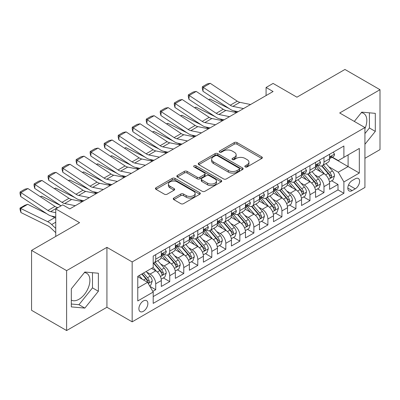 <?xml version="1.0" encoding="UTF-8"?>
<svg xmlns="http://www.w3.org/2000/svg" width="400" height="400" viewBox="0 0 400 400"><rect width="100%" height="100%" fill="white"/><g stroke="black" fill="none" stroke-linecap="round" stroke-linejoin="round"><path stroke-width="0.6" d="M245.22 166.915A1.36 0.785 0 0 0 247.15 166.915L261.77 158.47A1.945 1.125 0 0 0 262.34 157.675A1.945 1.125 0 0 0 261.77 156.88L237 142.58A1.945 1.125 0 0 0 234.245 142.58L219.62 151.02A1.36 0.785 0 0 0 219.225 151.575A1.36 0.785 0 0 0 219.62 152.135A1.36 0.785 0 0 0 221.55 152.135L223.44 151.04A6.23 3.595 0 0 1 232.25 151.04L234.315 152.235A6.23 3.595 0 0 1 236.14 154.775A6.23 3.595 0 0 1 234.315 157.32L232.42 158.41A1.36 0.785 0 0 0 232.02 158.965A1.36 0.785 0 0 0 232.42 159.525A1.36 0.785 0 0 0 234.35 159.525L236.24 158.43A6.23 3.595 0 0 1 245.05 158.43L247.115 159.625A6.23 3.595 0 0 1 248.94 162.165A6.23 3.595 0 0 1 247.115 164.71L245.22 165.8A1.36 0.785 0 0 0 244.82 166.355A1.36 0.785 0 0 0 245.22 166.915L245.22 165.8M71.315 300.105A15.465 8.93 120 0 0 78.955 299.29A15.465 8.93 120 0 0 89.06 285.66A15.465 8.93 120 0 0 86.69 273.265A15.465 8.93 120 0 0 84.405 272.565M143.385 311.31A6.345 3.665 120 0 0 147.53 305.72A6.345 3.665 120 0 0 146.555 300.635A6.345 3.665 120 0 0 143.385 300.95A6.345 3.665 120 0 0 139.24 306.54A6.345 3.665 120 0 0 140.21 311.625A6.345 3.665 120 0 0 143.385 311.31M361.335 112.68A15.465 8.93 -60 0 1 363.615 113.385A15.465 8.93 -60 0 1 364.925 128.66M173.825 198.04A1.945 1.125 0 0 0 173.255 198.835A1.945 1.125 0 0 0 173.825 199.63L180.775 203.645A1.945 1.125 0 0 0 183.53 203.645L199.77 194.27A1.945 1.125 0 0 0 200.34 193.475A1.945 1.125 0 0 0 199.77 192.68L174.995 178.375A1.945 1.125 0 0 0 172.24 178.375L156 187.75A1.945 1.125 0 0 0 155.43 188.545A1.945 1.125 0 0 0 156 189.34L164.395 194.19A1.945 1.125 0 0 0 167.15 194.19L174.1 190.175A1.945 1.125 0 0 0 174.67 189.38A1.945 1.125 0 0 0 174.1 188.585L169.935 186.18A5.205 3.005 0 0 1 168.41 184.055A5.205 3.005 0 0 1 171.625 181.28A5.205 3.005 0 0 1 177.3 181.93L193.61 191.345A5.205 3.005 0 0 1 195.135 193.475A5.205 3.005 0 0 1 191.92 196.25A5.205 3.005 0 0 1 186.245 195.6L183.53 194.03A1.945 1.125 0 0 0 180.775 194.03L173.825 198.04L173.825 199.63M364.925 158.31L380 149.605L380 89.7L344.945 69.46L296.92 97.19L273.085 83.425L266.075 87.475L273.085 91.52L69.77 208.905L62.76 204.855L55.75 208.905L55.75 236.43M66.615 270.63L66.615 330.54L106.93 307.265L106.93 247.355L66.615 270.63L31.56 250.395L79.585 222.665L55.75 208.905M106.93 247.355L132.165 261.93L364.925 127.545L364.925 187.455L132.165 321.835L132.165 261.93M380 89.7L339.69 112.975L364.925 127.545M223.58 178.93A1.945 1.125 0 0 0 226.33 178.93L242.57 169.555A1.945 1.125 0 0 0 243.14 168.76A1.945 1.125 0 0 0 242.57 167.965L217.8 153.665A1.945 1.125 0 0 0 215.045 153.665L198.805 163.04A1.945 1.125 0 0 0 198.235 163.835A1.945 1.125 0 0 0 198.805 164.63L223.58 178.93M194.6 167.21A1.36 0.785 0 0 1 195.985 167.4L195.985 165.78L221.17 180.32A1.945 1.125 0 0 1 221.74 181.115A1.945 1.125 0 0 1 221.17 181.91L204.93 191.29A1.945 1.125 0 0 1 202.175 191.29L177.405 176.985L177.405 175.395A1.945 1.125 0 0 0 176.835 176.19A1.945 1.125 0 0 0 177.405 176.985M177.405 175.395L184.355 171.385A1.945 1.125 0 0 1 187.105 171.385L197.155 177.185A1.945 1.125 0 0 0 199.905 177.185L204.515 174.52A1.945 1.125 0 0 0 205.085 173.725A1.945 1.125 0 0 0 204.515 172.93L194.055 166.895A1.36 0.785 0 0 1 193.66 166.335A1.36 0.785 0 0 1 194.5 165.61A1.36 0.785 0 0 1 195.985 165.78M66.615 330.54L31.56 310.3L31.56 250.395M152.815 291.375L155.725 289.695L149.905 286.335M146.595 272.04L150.115 274.07A7.93 4.58 60 0 1 155.725 283.785L161.33 280.55L161.33 286.46L169.745 281.6L163.365 277.92M160.615 263.945L164.135 265.975A7.93 4.58 60 0 1 169.745 275.69L175.355 272.455L175.355 278.365L183.765 273.505L177.385 269.82M174.64 255.85L178.16 257.88A7.93 4.58 60 0 1 183.765 267.595L189.375 264.36L189.375 270.27L197.79 265.41L191.41 261.725M188.66 247.755L192.18 249.785A7.93 4.58 60 0 1 197.79 259.5L203.395 256.265L203.395 262.17L211.81 257.315L205.43 253.63M202.68 239.66L206.2 241.69A7.93 4.58 60 0 1 211.81 251.405L217.42 248.165L217.42 254.075L225.83 249.22L219.45 245.535M216.705 231.565L220.225 233.595A7.93 4.58 60 0 1 225.83 243.31L231.44 240.07L231.44 245.98L239.855 241.125L233.475 237.44M230.725 223.47L234.245 225.5A7.93 4.58 60 0 1 239.855 235.215L245.46 231.975L245.46 237.885L253.875 233.03L247.495 229.345M244.745 215.37L248.265 217.405A7.93 4.58 60 0 1 253.875 227.12L259.485 223.88L259.485 229.79L267.895 224.935L261.515 221.25M258.77 207.275L262.29 209.31A7.93 4.58 60 0 1 267.895 219.025L273.505 215.785L273.505 221.695L281.92 216.84L275.54 213.155M272.79 199.18L276.31 201.215A7.93 4.58 60 0 1 281.92 210.93L287.525 207.69L287.525 213.6L295.94 208.745L289.56 205.06M286.81 191.085L290.33 193.12A7.93 4.58 60 0 1 295.94 202.835L301.55 199.595L301.55 205.505L309.96 200.65L303.58 196.965M300.835 182.99L304.355 185.025A7.93 4.58 60 0 1 309.96 194.74L315.57 191.5L315.57 197.41L323.985 192.555L323.985 186.645A7.93 4.58 -120 0 0 318.375 176.93L314.855 174.895M317.605 188.87L323.985 192.555M161.33 280.55A7.93 4.58 -120 0 0 155.725 270.835L151.515 268.405M175.355 272.455A7.93 4.58 -120 0 0 169.745 262.74L161.075 257.73M189.375 264.36A7.93 4.58 -120 0 0 183.765 254.645L175.095 249.635M203.395 256.265A7.93 4.58 -120 0 0 197.79 246.55L189.115 241.54M217.42 248.165A7.93 4.58 -120 0 0 211.81 238.455L203.14 233.445M231.44 240.07A7.93 4.58 -120 0 0 225.83 230.36L217.16 225.35M245.46 231.975A7.93 4.58 -120 0 0 239.855 222.26L231.18 217.255M259.485 223.88A7.93 4.58 -120 0 0 253.875 214.165L245.205 209.16M273.505 215.785A7.93 4.58 -120 0 0 267.895 206.07L259.225 201.065M287.525 207.69A7.93 4.58 -120 0 0 281.92 197.975L273.245 192.97M301.55 199.595A7.93 4.58 -120 0 0 295.94 189.88L287.27 184.875M315.57 191.5A7.93 4.58 -120 0 0 309.96 181.785L301.29 176.78M355.25 178.79L352.165 180.57A6.145 3.55 120 0 0 348.15 185.99A6.145 3.55 120 0 0 349.095 190.915A6.145 3.55 120 0 0 352.165 190.61L355.25 188.83A6.145 3.55 120 0 0 359.27 183.41A6.145 3.55 120 0 0 358.325 178.485A6.145 3.55 120 0 0 355.25 178.79M137.775 287.995L147.59 282.33L153.2 292.045L153.2 303.38L343.895 193.28L343.895 181.95L338.285 172.235L328.875 166.8M153.2 292.045L137.775 300.95L137.775 276.34L153.2 267.435L153.2 256.1L343.895 146.005L343.895 157.335L359.32 148.435L359.32 173.045L343.895 181.95M164.065 254.275L164.135 254.32A7.93 4.58 60 0 0 168.105 254.71L173.71 251.475A7.93 4.58 -120 0 0 175.355 247.845L175.355 243.31M178.085 246.18L178.16 246.225A7.93 4.58 60 0 0 182.125 246.615L187.735 243.38A7.93 4.58 -120 0 0 189.375 239.75L189.375 235.215M192.105 238.085L192.18 238.13A7.93 4.58 60 0 0 196.145 238.52L201.755 235.285A7.93 4.58 -120 0 0 203.395 231.655L203.395 227.12M206.13 229.99L206.2 230.035A7.93 4.58 60 0 0 210.17 230.425L215.775 227.19A7.93 4.58 -120 0 0 217.42 223.555L217.42 219.025M220.15 221.895L220.225 221.94A7.93 4.58 60 0 0 224.19 222.33L229.8 219.095A7.93 4.58 -120 0 0 231.44 215.46L231.44 210.93M234.17 213.8L234.245 213.845A7.93 4.58 60 0 0 238.21 214.235L243.82 211A7.93 4.58 -120 0 0 245.46 207.365L245.46 202.835M248.195 205.705L248.265 205.75A7.93 4.58 60 0 0 252.235 206.14L257.84 202.9A7.93 4.58 -120 0 0 259.485 199.27L259.485 194.74M262.215 197.61L262.29 197.65A7.93 4.58 60 0 0 266.255 198.045L271.865 194.805A7.93 4.58 -120 0 0 273.505 191.175L273.505 186.64M276.235 189.515L276.31 189.555A7.93 4.58 60 0 0 280.275 189.95L285.885 186.71A7.93 4.58 -120 0 0 287.525 183.08L287.525 178.545M290.26 181.42L290.33 181.46A7.93 4.58 60 0 0 294.295 181.855L299.905 178.615A7.93 4.58 -120 0 0 301.55 174.985L301.55 170.45M304.28 173.325L304.355 173.365A7.93 4.58 60 0 0 308.32 173.76L313.93 170.52A7.93 4.58 -120 0 0 315.57 166.89L315.57 162.355M153.2 296.58L338.005 189.88L338.005 184.455L329.59 189.315L329.59 183.405A7.93 4.58 -120 0 0 323.985 173.69L315.31 168.685M318.3 165.23L318.375 165.27A7.93 4.58 -120 0 0 322.34 165.665A7.93 4.58 -120 0 0 323.985 162.035L323.985 157.5M322.34 165.665L327.95 162.425A7.93 4.58 -120 0 0 329.59 158.795L329.59 154.26M155.725 254.645L155.725 259.175A7.93 4.58 60 0 1 154.08 262.81A7.93 4.58 60 0 1 153.2 263.13M154.08 262.81L159.69 259.57A7.93 4.58 -120 0 0 161.33 255.94L161.33 251.405M169.745 246.55L169.745 251.08A7.93 4.58 60 0 1 168.105 254.71M183.765 238.45L183.765 242.985A7.93 4.58 60 0 1 182.125 246.615M197.79 230.355L197.79 234.89A7.93 4.58 60 0 1 196.145 238.52M211.81 222.26L211.81 226.795A7.93 4.58 60 0 1 210.17 230.425M225.83 214.165L225.83 218.7A7.93 4.58 60 0 1 224.19 222.33M239.855 206.07L239.855 210.605A7.93 4.58 60 0 1 238.21 214.235M253.875 197.975L253.875 202.51A7.93 4.58 60 0 1 252.235 206.14M267.895 189.88L267.895 194.415A7.93 4.58 60 0 1 266.255 198.045M281.92 181.785L281.92 186.32A7.93 4.58 60 0 1 280.275 189.95M295.94 173.69L295.94 178.225A7.93 4.58 60 0 1 294.295 181.855M309.96 165.595L309.96 170.13A7.93 4.58 60 0 1 308.32 173.76M309.96 194.74L309.96 200.65M295.94 202.835L295.94 208.745M281.92 210.93L281.92 216.84M267.895 219.025L267.895 224.935M253.875 227.12L253.875 233.03M239.855 235.215L239.855 241.125M225.83 243.31L225.83 249.22M211.81 251.405L211.81 257.315M197.79 259.5L197.79 265.41M183.765 267.595L183.765 273.505M169.745 275.69L169.745 281.6M155.725 283.785L155.725 289.695M147.59 282.33L137.775 276.665M338.285 172.235L348.1 166.565L348.1 154.91L359.32 148.435M332.045 157.295L359.32 173.045M332.325 157.135L338.285 160.575L343.895 157.335M106.93 307.265L132.165 321.835M266.075 87.475L266.075 95.57M331.625 180.775L338.005 184.455M338.005 189.88L343.895 193.28M364.925 144.295L375.305 131.385L375.305 113.345L361.77 112.135L354.31 121.42M71.315 306.895L84.845 308.1L98.375 291.27L98.375 273.23L84.845 272.02L71.315 288.85L71.315 306.895M364.925 133.57L369.415 127.985L369.415 112.82M369.415 127.985L375.305 131.385M71.315 304.02L78.955 304.7L92.485 287.87L92.485 272.7M92.485 287.87L98.375 291.27M78.955 304.7L84.845 308.1M245.765 167.105L247.115 166.325A6.23 3.595 0 0 0 248.94 163.785L248.94 162.165M236.14 154.775L236.14 156.395A6.23 3.595 0 0 1 234.315 158.935L232.965 159.715M261.745 158.485L237 144.195A1.945 1.125 0 0 0 234.245 144.195L220.165 152.325M242.545 169.57L217.8 155.28A1.945 1.125 0 0 0 215.045 155.28L198.83 164.645M239.13 169.315A1.36 0.785 0 0 0 239.53 168.76A1.36 0.785 0 0 0 239.13 168.205L217.385 155.65A1.36 0.785 0 0 0 215.46 155.65L213.465 156.8A6.23 3.595 0 0 0 211.64 159.345A6.23 3.595 0 0 0 213.465 161.885L228.325 170.47A6.23 3.595 0 0 0 237.135 170.47L239.13 169.315L239.13 170.935A1.36 0.785 0 0 0 239.53 170.38L239.53 168.76M211.64 159.345L211.64 160.965A6.23 3.595 0 0 0 213.465 163.505L213.465 161.885M239.13 170.935L237.135 172.09A6.23 3.595 0 0 1 228.325 172.09L213.465 163.505M177.43 177L184.355 173L184.355 171.385M205.085 173.725L205.085 175.345A1.945 1.125 0 0 1 204.515 176.14L199.905 178.805A1.945 1.125 0 0 1 197.155 178.805L187.105 173A1.945 1.125 0 0 0 184.355 173M195.985 167.4L221.145 181.925M207.58 183.205A5.205 3.005 0 0 0 213.255 183.855A5.205 3.005 0 0 0 216.465 181.075A5.205 3.005 0 0 0 214.94 178.95L209.195 175.635A1.945 1.125 0 0 0 206.445 175.635L201.835 178.295A1.945 1.125 0 0 0 201.265 179.09A1.945 1.125 0 0 0 201.835 179.885L207.58 183.205L207.58 184.82A5.205 3.005 0 0 0 213.255 185.475A5.205 3.005 0 0 0 216.465 182.695L216.465 181.075M201.265 179.09L201.265 180.71A1.945 1.125 0 0 0 201.835 181.505L201.835 179.885M207.58 184.82L201.835 181.505M195.135 193.475L195.135 195.09A5.205 3.005 0 0 1 191.92 197.87A5.205 3.005 0 0 1 186.245 197.22L183.53 195.65A1.945 1.125 0 0 0 180.775 195.65L173.85 199.645M168.41 184.055L168.41 185.675A5.205 3.005 0 0 0 169.935 187.8L169.935 186.18M174.075 190.19L169.935 187.8M199.745 194.285L174.995 179.995A1.945 1.125 0 0 0 172.24 179.995L156.025 189.355M329.475 182.015L333.1 179.925L334.5 175.875A5.255 3.035 -120 0 0 332.455 170.94L326.045 163.525M208.55 99.565L209.985 99.07L229.02 108.47M233.745 110.805L236.95 112.385M324.765 174.205L317.44 165.725M320.595 171.735L316.345 166.815A12.59 7.27 -120 0 0 315.955 166.375M321.625 165.95L328.105 173.45A5.255 3.035 60 0 1 329.98 177.07L330.36 177.695L331.07 177.595L331.66 176.1A5.255 3.035 -120 0 0 329.79 172.48L323.38 165.065M322.005 165.825L328.97 173.89A2.675 1.545 60 0 1 329.645 174.935L331.66 176.1M209.985 99.07L208.82 99.74M243.56 108.57L232.89 106.38A9.915 5.725 60 0 1 230.235 105.215L203.225 87.365L202.97 91.255L229.98 109.105A14.87 8.585 -120 0 0 233.965 110.85L238.125 111.705M333.31 152.115L334.5 154.18A5.255 3.035 60 0 1 333.41 156.505L330.745 158.045A5.255 3.035 -120 0 0 331.66 156.835L331.55 156.365M250.57 104.52L239.9 102.33A9.915 5.725 60 0 1 237.245 101.165L210.235 83.32L203.225 87.365L202.385 86.725L207.29 83.89L210.235 83.32M329.77 158.29L329.79 158.29A5.255 3.035 -120 0 0 330.745 158.045M330.985 156.44L331.66 156.835C331.33 156.04 330.77 156.365 329.98 157.805A5.255 3.035 60 0 1 329.59 158.55M202.97 91.255L202.28 88.28L202.385 86.725M315.455 190.11L319.075 188.02L320.475 183.97A5.255 3.035 -120 0 0 318.43 179.035L312.025 171.62M194.525 107.66L195.96 107.165L215 116.565M219.725 118.9L222.925 120.48M310.74 182.3L303.42 173.82M306.575 179.83L302.325 174.91A12.59 7.27 -120 0 0 301.935 174.47M307.605 174.045L314.085 181.545A5.255 3.035 60 0 1 315.96 185.165L316.34 185.79L317.05 185.69L317.64 184.195A5.255 3.035 -120 0 0 315.765 180.575L309.36 173.16M307.985 173.92L314.95 181.985A2.675 1.545 60 0 1 315.625 183.03L317.64 184.195M195.96 107.165L194.795 107.835M301.43 198.205L305.055 196.115L306.455 192.065A5.255 3.035 -120 0 0 304.41 187.13L298.005 179.715M180.505 115.755L181.94 115.26L200.975 124.66M205.7 126.995L208.905 128.575M296.72 190.395L289.395 181.915M292.555 187.925L288.305 183.005A12.59 7.27 -120 0 0 287.915 182.565M293.585 182.14L300.065 189.64A5.255 3.035 60 0 1 301.935 193.26L302.32 193.885L303.03 193.785L303.62 192.29A5.255 3.035 -120 0 0 301.745 188.67L295.34 181.255M293.965 182.015L300.925 190.08A2.675 1.545 60 0 1 301.6 191.125L303.62 192.29M181.94 115.26L180.775 115.935M287.41 206.3L291.035 204.21L292.435 200.16A5.255 3.035 -120 0 0 290.39 195.23L283.98 187.81M166.485 123.85L167.92 123.355L186.955 132.755M191.68 135.09L194.885 136.67M282.7 198.49L275.375 190.01M278.53 196.02L274.28 191.1A12.59 7.27 -120 0 0 273.89 190.66M279.56 190.235L286.04 197.735A5.255 3.035 60 0 1 287.915 201.355L288.295 201.98L289.005 201.88L289.595 200.385A5.255 3.035 -120 0 0 287.725 196.765L281.315 189.35M279.94 190.11L286.905 198.175A2.675 1.545 60 0 1 287.58 199.22L289.595 200.385M167.92 123.355L166.755 124.03M273.39 214.395L277.01 212.305L278.415 208.255A5.255 3.035 -120 0 0 276.365 203.325L269.96 195.905M152.46 131.945L153.895 131.45L172.935 140.85M177.66 143.185L180.86 144.765M268.675 206.585L261.355 198.105M264.51 204.115L260.26 199.195A12.59 7.27 -120 0 0 259.87 198.755M265.54 198.33L272.02 205.835A5.255 3.035 60 0 1 273.895 209.455L274.275 210.075L274.985 209.975L275.575 208.48A5.255 3.035 -120 0 0 273.7 204.86L267.295 197.445M265.92 198.21L272.885 206.27A2.675 1.545 60 0 1 273.56 207.315L275.575 208.48M153.895 131.45L152.73 132.125M229.54 116.665L218.87 114.475A9.915 5.725 60 0 1 216.21 113.31L189.205 95.46L188.95 99.35L215.96 117.2A14.87 8.585 -120 0 0 219.945 118.95L224.105 119.8M319.285 160.21L320.475 162.275A5.255 3.035 60 0 1 319.39 164.6L316.725 166.14A5.255 3.035 -120 0 0 317.64 164.93L317.53 164.46M236.55 112.615L225.88 110.425A9.915 5.725 60 0 1 223.225 109.26L196.215 91.415L189.205 95.46L188.36 94.82L193.27 91.985L196.215 91.415M315.745 166.385L315.765 166.385A5.255 3.035 -120 0 0 316.725 166.14M316.96 164.535L317.64 164.93C317.31 164.135 316.75 164.46 315.96 165.9A5.255 3.035 60 0 1 315.57 166.645M188.95 99.35L188.26 96.375L188.36 94.82M215.52 124.76L204.845 122.57A9.915 5.725 60 0 1 202.19 121.405L175.18 103.555L174.93 107.445L201.94 125.295A14.87 8.585 -120 0 0 205.925 127.045L210.085 127.895M305.265 168.305L306.455 170.37A5.255 3.035 60 0 1 305.37 172.695L302.705 174.235A5.255 3.035 -120 0 0 303.62 173.025L303.51 172.555M222.53 120.71L211.86 118.52A9.915 5.725 60 0 1 209.2 117.355L182.19 99.51L175.18 103.555L174.34 102.915L179.245 100.08L182.19 99.51M301.725 174.48L301.745 174.48A5.255 3.035 -120 0 0 302.705 174.235M302.94 172.63L303.62 173.025C303.29 172.23 302.73 172.555 301.935 173.995A5.255 3.035 60 0 1 301.55 174.74M174.93 107.445L174.24 104.47L174.34 102.915M201.495 132.855L190.825 130.665A9.915 5.725 60 0 1 188.17 129.5L161.16 111.65L160.905 115.54L187.915 133.39A14.87 8.585 -120 0 0 191.9 135.14L196.06 135.99M291.245 176.4L292.435 178.465A5.255 3.035 60 0 1 291.345 180.79L288.68 182.33A5.255 3.035 -120 0 0 289.595 181.12L289.485 180.65M208.505 128.805L197.835 126.615A9.915 5.725 60 0 1 195.18 125.455L168.17 107.605L161.16 111.65L160.32 111.01L165.225 108.175L168.17 107.605M287.705 182.575L287.725 182.575A5.255 3.035 -120 0 0 288.68 182.33M288.92 180.725L289.595 181.12C289.265 180.325 288.705 180.65 287.915 182.09A5.255 3.035 60 0 1 287.525 182.84M160.905 115.54L160.215 112.565L160.32 111.01M187.475 140.95L176.805 138.76A9.915 5.725 60 0 1 174.145 137.595L147.14 119.745L146.885 123.64L173.895 141.485A14.87 8.585 -120 0 0 177.88 143.235L182.04 144.085M277.22 184.495L278.415 186.56A5.255 3.035 60 0 1 277.325 188.885L274.66 190.425A5.255 3.035 -120 0 0 275.575 189.215L275.465 188.75M194.485 136.9L183.815 134.715A9.915 5.725 60 0 1 181.16 133.55L154.15 115.7L147.14 119.745L146.295 119.105L151.205 116.27L154.15 115.7M273.68 190.67L273.7 190.67A5.255 3.035 -120 0 0 274.66 190.425M274.895 188.82L275.575 189.215C275.245 188.42 274.685 188.745 273.895 190.185A5.255 3.035 60 0 1 273.505 190.935M146.885 123.64L146.195 120.66L146.295 119.105M259.365 222.49L262.99 220.4L264.39 216.35A5.255 3.035 -120 0 0 262.345 211.42L255.94 204M138.44 140.04L139.875 139.545L158.91 148.945M163.635 151.28L166.84 152.86M254.655 214.68L247.33 206.2M250.49 212.21L246.24 207.29A12.59 7.27 -120 0 0 245.85 206.855M251.52 206.425L258 213.93A5.255 3.035 60 0 1 259.87 217.55L260.255 218.17L260.965 218.07L261.555 216.575A5.255 3.035 -120 0 0 259.68 212.955L253.275 205.54M251.9 206.305L258.86 214.365A2.675 1.545 60 0 1 259.535 215.41L261.555 216.575M139.875 139.545L138.71 140.22M173.455 149.045L162.78 146.855A9.915 5.725 60 0 1 160.125 145.69L133.115 127.84L132.865 131.735L159.875 149.58A14.87 8.585 -120 0 0 163.86 151.33L168.02 152.18M263.2 192.59L264.39 194.655A5.255 3.035 60 0 1 263.305 196.98L260.64 198.52A5.255 3.035 -120 0 0 261.555 197.31L261.445 196.845M180.465 144.995L169.795 142.81A9.915 5.725 60 0 1 167.135 141.645L140.125 123.795L133.115 127.84L132.275 127.2L137.18 124.365L140.125 123.795M259.66 198.765L259.68 198.765A5.255 3.035 -120 0 0 260.64 198.52M260.875 196.92L261.555 197.31C261.225 196.52 260.665 196.84 259.87 198.28A5.255 3.035 60 0 1 259.485 199.03M132.865 131.735L132.175 128.755L132.275 127.2M245.345 230.59L248.97 228.495L250.37 224.45A5.255 3.035 -120 0 0 248.325 219.515L241.915 212.095M124.42 148.135L125.855 147.64L144.89 157.04M149.615 159.375L152.82 160.96M240.635 222.775L233.31 214.295M236.465 220.305L232.215 215.385A12.59 7.27 -120 0 0 231.825 214.95M237.495 214.52L243.975 222.025A5.255 3.035 60 0 1 245.85 225.645L246.23 226.265L246.94 226.165L247.53 224.67A5.255 3.035 -120 0 0 245.66 221.05L239.25 213.635M237.875 214.4L244.84 222.46A2.675 1.545 60 0 1 245.515 223.505L247.53 224.67M125.855 147.64L124.69 148.315M159.43 157.14L148.76 154.95A9.915 5.725 60 0 1 146.105 153.785L119.095 135.935L118.84 139.83L145.85 157.675A14.87 8.585 -120 0 0 149.835 159.425L153.995 160.28M249.18 200.69L250.37 202.75A5.255 3.035 60 0 1 249.28 205.075L246.615 206.615A5.255 3.035 -120 0 0 247.53 205.405L247.42 204.94M166.44 153.09L155.77 150.905A9.915 5.725 60 0 1 153.115 149.74L126.105 131.89L119.095 135.935L118.255 135.295L123.16 132.46L126.105 131.89M245.64 206.86L245.66 206.86A5.255 3.035 -120 0 0 246.615 206.615M246.855 205.015L247.53 205.405C247.2 204.615 246.64 204.935 245.85 206.375A5.255 3.035 60 0 1 245.46 207.125M118.84 139.83L118.15 136.85L118.255 135.295M231.325 238.685L234.945 236.59L236.35 232.545A5.255 3.035 -120 0 0 234.3 227.61L227.895 220.19M110.395 156.23L111.83 155.735L130.87 165.135M135.595 167.47L138.795 169.055M226.61 230.87L219.29 222.395M222.445 228.4L218.195 223.48A12.59 7.27 -120 0 0 217.805 223.045M223.475 222.615L229.955 230.12A5.255 3.035 60 0 1 231.83 233.74L232.21 234.36L232.92 234.26L233.51 232.765A5.255 3.035 -120 0 0 231.635 229.145L225.23 221.73M223.855 222.495L230.82 230.555A2.675 1.545 60 0 1 231.495 231.6L233.51 232.765M111.83 155.735L110.665 156.41M145.41 165.235L134.74 163.045A9.915 5.725 60 0 1 132.08 161.88L105.075 144.03L104.82 147.925L131.83 165.775A14.87 8.585 -120 0 0 135.815 167.52L139.975 168.375M235.155 208.785L236.35 210.845A5.255 3.035 60 0 1 235.26 213.17L232.595 214.71A5.255 3.035 -120 0 0 233.51 213.5L233.4 213.035M152.42 161.185L141.75 159A9.915 5.725 60 0 1 139.095 157.835L112.085 139.985L105.075 144.03L104.23 143.39L109.14 140.56L112.085 139.985M231.615 214.955L231.635 214.955A5.255 3.035 -120 0 0 232.595 214.71M232.83 213.11L233.51 213.5C233.18 212.71 232.62 213.03 231.83 214.47A5.255 3.035 60 0 1 231.44 215.22M104.82 147.925L104.13 144.95L104.23 143.39M217.3 246.78L220.925 244.685L222.325 240.64A5.255 3.035 -120 0 0 220.28 235.705L213.875 228.285M96.375 164.325L97.81 163.83L116.845 173.235M121.57 175.565L124.775 177.15M212.59 238.965L205.27 230.49M208.425 236.495L204.175 231.575A12.59 7.27 -120 0 0 203.785 231.14M209.455 230.71L215.935 238.215A5.255 3.035 60 0 1 217.805 241.835L218.19 242.455L218.9 242.355L219.49 240.86A5.255 3.035 -120 0 0 217.615 237.24L211.21 229.825M209.835 230.59L216.795 238.65A2.675 1.545 60 0 1 217.47 239.7L219.49 240.86M97.81 163.83L96.645 164.505M131.39 173.33L120.715 171.14A9.915 5.725 60 0 1 118.06 169.975L91.05 152.13L90.8 156.02L117.81 173.87A14.87 8.585 -120 0 0 121.795 175.615L125.955 176.47M221.135 216.88L222.325 218.945A5.255 3.035 60 0 1 221.24 221.27L218.575 222.805A5.255 3.035 -120 0 0 219.49 221.595L219.38 221.13M138.4 169.285L127.73 167.095A9.915 5.725 60 0 1 125.07 165.93L98.065 148.08L91.05 152.13L90.21 151.485L95.115 148.655L98.065 148.08M217.595 223.05L217.615 223.05A5.255 3.035 -120 0 0 218.575 222.805M218.81 221.205L219.49 221.595C219.16 220.805 218.6 221.125 217.805 222.565A5.255 3.035 60 0 1 217.42 223.315M90.8 156.02L90.11 153.045L90.21 151.485M203.28 254.875L206.905 252.78L208.305 248.735A5.255 3.035 -120 0 0 206.26 243.8L199.85 236.38M82.355 172.42L83.79 171.925L102.825 181.33M107.55 183.66L110.755 185.245M198.57 247.06L191.245 238.585M194.4 244.59L190.15 239.67A12.59 7.27 -120 0 0 189.76 239.235M195.43 238.805L201.91 246.31A5.255 3.035 60 0 1 203.785 249.93L204.165 250.55L204.875 250.45L205.465 248.96A5.255 3.035 -120 0 0 203.595 245.34L197.185 237.92M195.81 238.685L202.775 246.745A2.675 1.545 60 0 1 203.45 247.795L205.465 248.96M83.79 171.925L82.625 172.6M117.365 181.425L106.695 179.235A9.915 5.725 60 0 1 104.04 178.07L77.03 160.225L76.775 164.115L103.785 181.965A14.87 8.585 -120 0 0 107.77 183.71L111.93 184.565M207.115 224.975L208.305 227.04A5.255 3.035 60 0 1 207.215 229.365L204.555 230.9A5.255 3.035 -120 0 0 205.465 229.69L205.355 229.225M124.375 177.38L113.705 175.19A9.915 5.725 60 0 1 111.05 174.025L84.04 156.175L77.03 160.225L76.19 159.58L81.095 156.75L84.04 156.175M203.575 231.145L203.595 231.145A5.255 3.035 -120 0 0 204.555 230.9M204.79 229.3L205.465 229.69C205.135 228.9 204.575 229.225 203.785 230.66A5.255 3.035 60 0 1 203.395 231.41M76.775 164.115L76.085 161.14L76.19 159.58M189.26 262.97L192.88 260.875L194.285 256.83A5.255 3.035 -120 0 0 192.235 251.895L185.83 244.48M68.33 180.52L69.765 180.025L88.805 189.425M93.53 191.755L96.73 193.34M184.545 255.155L177.225 246.68M180.38 252.69L176.13 247.77A12.59 7.27 -120 0 0 175.74 247.33M181.41 246.9L187.89 254.405A5.255 3.035 60 0 1 189.765 258.025L190.145 258.645L190.855 258.545L191.445 257.055A5.255 3.035 -120 0 0 189.57 253.435L183.165 246.015M181.79 246.78L188.755 254.84A2.675 1.545 60 0 1 189.43 255.89L191.445 257.055M69.765 180.025L68.6 180.695M103.345 189.52L92.675 187.33A9.915 5.725 60 0 1 90.015 186.17L63.01 168.32L62.755 172.21L89.765 190.06A14.87 8.585 -120 0 0 93.75 191.805L97.91 192.66M193.09 233.07L194.285 235.135A5.255 3.035 60 0 1 193.195 237.46L190.53 238.995A5.255 3.035 -120 0 0 191.445 237.785L191.335 237.32M110.355 185.475L99.685 183.285A9.915 5.725 60 0 1 97.03 182.12L70.02 164.27L63.01 168.32L62.165 167.675L67.075 164.845L70.02 164.27M189.55 239.245L189.57 239.24A5.255 3.035 -120 0 0 190.53 238.995M190.765 237.395L191.445 237.785C191.115 236.995 190.555 237.32 189.765 238.755A5.255 3.035 60 0 1 189.375 239.505M62.755 172.21L62.065 169.235L62.165 167.675M175.235 271.065L178.86 268.97L180.26 264.925A5.255 3.035 -120 0 0 178.215 259.99L171.81 252.575M54.31 188.615L55.745 188.12L74.78 197.52M79.51 199.855L82.71 201.435M170.525 263.25L163.205 254.775M166.36 260.785L162.11 255.865A12.59 7.27 -120 0 0 161.72 255.425M167.39 254.995L173.87 262.5A5.255 3.035 60 0 1 175.74 266.12L176.125 266.745L176.835 266.645L177.425 265.15A5.255 3.035 -120 0 0 175.55 261.53L169.145 254.11M167.77 254.875L174.73 262.935A2.675 1.545 60 0 1 175.405 263.985L177.425 265.15M55.745 188.12L54.58 188.79M89.325 197.615L78.65 195.425A9.915 5.725 60 0 1 75.995 194.265L48.985 176.415L48.735 180.305L75.745 198.155A14.87 8.585 -120 0 0 79.73 199.9L83.89 200.755M179.07 241.165L180.26 243.23A5.255 3.035 60 0 1 179.175 245.555L176.51 247.09A5.255 3.035 -120 0 0 177.425 245.88L177.315 245.415M96.335 193.57L85.665 191.38A9.915 5.725 60 0 1 83.005 190.215L56 172.365L48.985 176.415L48.145 175.77L53.05 172.94L56 172.365M175.53 247.34L175.55 247.34A5.255 3.035 -120 0 0 176.51 247.09M176.745 245.49L177.425 245.88C177.095 245.09 176.535 245.415 175.74 246.855A5.255 3.035 60 0 1 175.355 247.6M48.735 180.305L48.045 177.33L48.145 175.77M161.215 279.16L164.84 277.07L166.24 273.02A5.255 3.035 -120 0 0 164.195 268.085L157.785 260.67M40.29 196.71L41.725 196.215L60.76 205.615M156.505 271.345L153.15 267.465M152.335 268.88L151.79 268.245M153.365 263.095L159.845 270.595A5.255 3.035 60 0 1 161.72 274.215L162.1 274.84L162.81 274.74L163.405 273.245A5.255 3.035 -120 0 0 161.53 269.625L155.125 262.205M153.75 262.97L160.71 271.03A2.675 1.545 60 0 1 161.385 272.08L163.405 273.245M41.725 196.215L40.56 196.885M75.3 205.71L64.63 203.525A9.915 5.725 60 0 1 61.975 202.36L34.965 184.51L34.71 188.4L61.08 205.825M69.57 208.79L69.865 208.85M165.05 249.26L166.24 251.325A5.255 3.035 60 0 1 165.15 253.65L162.49 255.185A5.255 3.035 -120 0 0 163.405 253.975L163.29 253.51M82.31 201.665L71.64 199.475A9.915 5.725 60 0 1 68.985 198.31L41.975 180.46L34.965 184.51L34.125 183.87L39.03 181.035L41.975 180.46M161.51 255.435L161.53 255.435A5.255 3.035 -120 0 0 162.49 255.185M162.725 253.585L163.405 253.975C163.07 253.185 162.51 253.51 161.72 254.95A5.255 3.035 60 0 1 161.33 255.695M34.71 188.4L34.02 185.425L34.125 183.87M149.625 285.85L150.815 285.165L152.22 281.115A5.255 3.035 -120 0 0 150.17 276.18L146.14 271.51M27.7 204.31L20.69 208.355L20.945 212.54L20.1 209.78L20 208.105L24.91 205.275L27.7 204.31L46.74 213.71M51.465 216.045L54.71 217.645A14.87 8.585 60 0 1 55.75 218.22M142.375 279.315L139.125 275.56M20 208.105L47.7 221.695A14.87 8.585 60 0 1 51.685 224.55L55.75 228.41M55.75 232.66L50.61 227.78A9.915 5.725 -120 0 0 47.95 225.875L20.945 212.54M138.315 276.975L137.775 276.35M141.79 274.02L145.825 278.69A5.255 3.035 60 0 1 147.7 282.31L148.08 282.935L148.79 282.835L149.38 281.34A5.255 3.035 -120 0 0 147.505 277.72L143.475 273.05M142.115 273.835L146.69 279.125A2.675 1.545 60 0 1 147.365 280.175L149.38 281.34M55.75 212.67L50.61 211.62A9.915 5.725 60 0 1 47.95 210.455L20.945 192.605L20.69 196.495L47.7 214.345A14.87 8.585 -120 0 0 51.685 216.09L55.75 216.925M57.945 207.635L57.62 207.57A9.915 5.725 60 0 1 54.965 206.405L27.955 188.555L20.945 192.605L20.1 191.965L25.01 189.13L27.955 188.555M20.69 196.495L20 193.52L20.1 191.965M150.115 274.07L155.725 270.835M164.135 265.975L169.745 262.74M178.16 257.88L183.765 254.645M192.18 249.785L197.79 246.55M206.2 241.69L211.81 238.455M220.225 233.595L225.83 230.36M234.245 225.5L239.855 222.26M248.265 217.405L253.875 214.165M262.29 209.31L267.895 206.07M276.31 201.215L281.92 197.975M290.33 193.12L295.94 189.88M304.355 185.025L309.96 181.785M318.375 176.93L323.985 173.69M323.985 162.035L329.59 158.795M155.725 259.175L161.33 255.94M169.745 251.08L175.355 247.845M183.765 242.985L189.375 239.75M197.79 234.89L203.395 231.655M211.81 226.795L217.42 223.555M225.83 218.7L231.44 215.46M239.855 210.605L245.46 207.365M253.875 202.51L259.485 199.27M267.895 194.415L273.505 191.175M281.92 186.32L287.525 183.08M295.94 178.225L301.55 174.985M309.96 170.13L315.57 166.89M323.985 186.645L329.59 183.405M348.53 184.945L355.25 188.83M347.82 188.1L352.165 190.61M247.115 166.325L247.115 164.71M232.42 159.525L232.42 158.41M234.315 158.935L234.315 157.32M219.62 152.135L219.62 151.02M234.245 144.195L234.245 142.58M237 144.195L237 142.58M261.77 158.47L261.77 156.88M198.805 164.63L198.805 163.04M215.045 155.28L215.045 153.665M217.8 155.28L217.8 153.665M242.57 169.555L242.57 167.965M228.325 172.09L228.325 170.47M237.135 172.09L237.135 170.47M187.105 173L187.105 171.385M197.155 178.805L197.155 177.185M199.905 178.805L199.905 177.185M204.515 176.14L204.515 174.52M221.17 181.91L221.17 180.32M180.775 195.65L180.775 194.03M183.53 195.65L183.53 194.03M186.245 197.22L186.245 195.6M174.1 190.175L174.1 188.585M156 189.34L156 187.75M172.24 179.995L172.24 178.375M174.995 179.995L174.995 178.375M199.77 194.27L199.77 192.68M328.675 179.32L334.465 175.975M329.79 172.48L332.455 170.94M325.6 174.9L328.105 173.45M334.465 154.12L329.59 156.935M232.89 106.38L239.9 102.33M230.235 105.215L237.245 101.165M314.65 187.415L320.445 184.075M315.765 180.575L318.43 179.035M311.58 182.995L314.085 181.545M300.63 195.51L306.42 192.17M301.745 188.67L304.41 187.13M297.555 191.09L300.065 189.64M286.61 203.605L292.4 200.265M287.725 196.765L290.39 195.23M283.535 199.185L286.04 197.735M272.585 211.7L278.38 208.36M273.7 204.86L276.365 203.325M269.515 207.28L272.02 205.835M320.445 162.215L315.57 165.03M218.87 114.475L225.88 110.425M216.21 113.31L223.225 109.26M306.42 170.31L301.55 173.125M204.845 122.57L211.86 118.52M202.19 121.405L209.2 117.355M292.4 178.405L287.525 181.22M190.825 130.665L197.835 126.615M188.17 129.5L195.18 125.455M278.38 186.5L273.505 189.315M176.805 138.76L183.815 134.715M174.145 137.595L181.16 133.55M258.565 219.8L264.355 216.455M259.68 212.955L262.345 211.42M255.49 215.375L258 213.93M264.355 194.595L259.485 197.41M162.78 146.855L169.795 142.81M160.125 145.69L167.135 141.645M244.545 227.895L250.335 224.55M245.66 221.05L248.325 219.515M241.47 223.47L243.975 222.025M250.335 202.69L245.46 205.505M148.76 154.95L155.77 150.905M146.105 153.785L153.115 149.74M230.52 235.99L236.315 232.645M231.635 229.145L234.3 227.61M227.45 231.565L229.955 230.12M236.315 210.785L231.44 213.6M134.74 163.045L141.75 159M132.08 161.88L139.095 157.835M216.5 244.085L222.29 240.74M217.615 237.24L220.28 235.705M213.425 239.66L215.935 238.215M222.29 218.88L217.42 221.695M120.715 171.14L127.73 167.095M118.06 169.975L125.07 165.93M202.48 252.18L208.27 248.835M203.595 245.34L206.26 243.8M199.405 247.755L201.91 246.31M208.27 226.98L203.395 229.79M106.695 179.235L113.705 175.19M104.04 178.07L111.05 174.025M188.455 260.275L194.25 256.93M189.57 253.435L192.235 251.895M185.385 255.85L187.89 254.405M194.25 235.075L189.375 237.885M92.675 187.33L99.685 183.285M90.015 186.17L97.03 182.12M174.435 268.37L180.225 265.025M175.55 261.53L178.215 259.99M171.36 263.945L173.87 262.5M180.225 243.17L175.355 245.98M78.65 195.425L85.665 191.38M75.995 194.265L83.005 190.215M160.415 276.465L166.205 273.12M161.53 269.625L164.195 268.085M157.34 272.04L159.845 270.595M166.205 251.265L161.33 254.075M64.63 203.525L71.64 199.475M61.975 202.36L68.985 198.31M148.255 283.485L152.185 281.215M147.505 277.72L150.17 276.18M143.555 280L145.825 278.69M54.71 217.645L47.7 221.695M55.75 222.2L51.685 224.55M50.61 211.62L57.62 207.57M47.95 210.455L54.965 206.405"/></g></svg>
